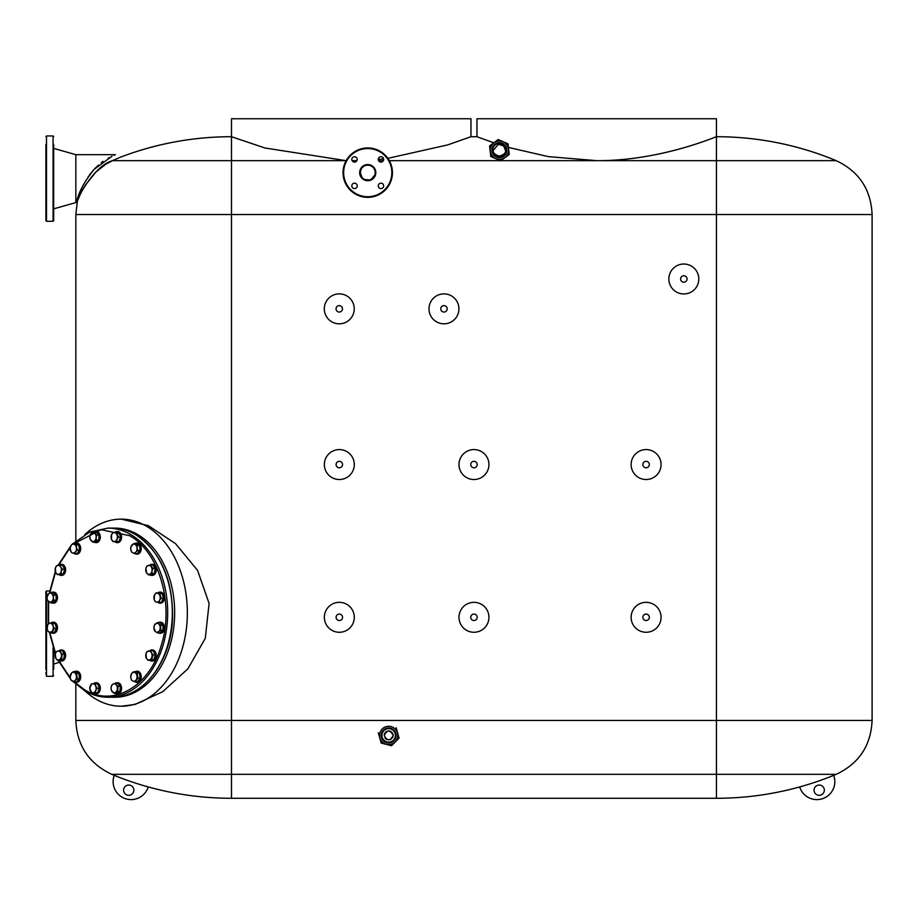 <?xml version="1.0" encoding="UTF-8"?>
<svg xmlns="http://www.w3.org/2000/svg" width="918" height="918" viewBox="0 0 918 918"><rect width="100%" height="100%" fill="white"/><g stroke="black" fill="none" stroke-linecap="round" stroke-linejoin="round"><path stroke-width="1.38" d="M146.341 786.405L148.211 787.059A17.958 17.958 0 0 1 125.227 798.626A17.958 17.958 0 0 1 114.257 775.354L114.257 775.354A311.317 311.317 0 0 0 231.497 798.281L231.497 774.333L231.497 798.281L716.442 798.281L716.442 160.661L836.183 160.661A311.317 311.317 0 0 0 716.442 136.713L716.442 118.755L476.958 118.755L476.958 136.713L493.804 142.795M801.598 786.405L799.727 787.059A17.958 17.958 0 0 0 822.7 798.626A17.958 17.958 0 0 0 833.682 775.354L833.682 775.354A311.317 311.317 0 0 1 716.442 798.281L716.442 774.333L836.183 774.333C858.984 763.592 870.952 745.634 872.1 720.446L872.1 214.548C870.952 189.372 858.984 171.402 836.183 160.661M500.849 160.661L716.442 160.661L716.442 136.713L716.442 214.548L872.1 214.548M824.33 790.168A5.129 5.129 0 0 0 819.2 785.039A5.129 5.129 0 0 0 814.059 790.168A5.129 5.129 0 0 0 819.2 795.309A5.129 5.129 0 0 0 824.33 790.168M503.672 145.985L505.393 150.185C506.323 152.468 504.315 154.465 499.403 156.175C494.504 154.465 492.507 152.468 493.425 150.185L498.336 144.298M393.099 734.561L392.847 733.723M392.456 732.966L391.217 731.703M390.414 731.267L389.576 731.015M388.704 730.923L386.948 731.279M386.168 731.703L385.491 732.266M384.94 732.943L384.539 733.712M384.39 734.136L384.206 735.41C387.189 729.649 390.184 729.649 393.179 735.41C390.196 741.182 387.201 741.182 384.206 735.41M362.025 177.484L360.258 172.641L361.256 168.889M362.025 167.81L363.298 166.617M364.274 166.009L365.031 165.665M374.211 168.889L374.521 169.474M375.187 171.976L375.221 172.641M77.41 201.076L75.838 214.548L231.497 214.548L231.497 720.446L716.442 720.446L716.442 774.333L231.497 774.333L231.497 720.446L75.838 720.446C76.974 745.634 88.954 763.592 111.755 774.333L231.497 774.333L231.497 136.713L231.497 160.661L346.143 160.661L264.912 147.982L231.497 136.713A311.317 311.317 0 0 0 120.143 157.311L112.512 160.661C94.244 165.504 76.676 199.137 77.41 201.076L79.992 194.972M872.1 720.446L716.442 720.446L716.442 214.548L231.497 214.548L231.497 160.661L112.512 160.661L105.777 164.242M374.808 175.074L371.388 179.171A7.482 7.482 0 0 1 369.472 179.917L364.848 179.549A7.482 7.482 0 0 1 363.436 178.758L363.115 178.528A7.482 7.482 0 0 1 362.449 167.351A7.482 7.482 0 0 0 362.449 177.931A7.482 7.482 0 0 0 373.029 177.931A7.482 7.482 0 0 0 373.029 167.351A7.482 7.482 0 0 0 362.449 167.351M384.952 737.888L385.491 738.554M386.157 739.128L386.937 739.552M388.693 739.908L389.588 739.816M390.437 739.552L391.229 739.128M392.456 737.865L392.847 737.108M393.099 736.282L393.179 735.41M80.382 194.157L80.727 193.446M80.75 193.388L81.427 192.046M81.541 191.816L83.24 188.672M83.561 188.11L85.363 185.138M85.431 185.023L95.988 171.941L105.719 164.276M133.867 790.168A5.129 5.129 0 0 1 128.738 795.309A5.129 5.129 0 0 1 123.609 790.168A5.129 5.129 0 0 1 128.738 785.039A5.129 5.129 0 0 1 133.867 790.168M46.497 221.284L53.083 221.284L53.083 135.967L46.497 135.967L46.497 221.284L45.9 220.687L45.9 144.413M53.68 144.413L53.68 220.687L53.083 221.284M45.9 187.444L45.9 155.578M114.016 155.291L115.416 154.683L75.838 154.683L53.68 148.395L53.68 163.852M53.68 209.12L53.68 210.784M77.479 198.77L75.838 202.58L75.838 154.683L75.838 202.58L53.68 208.856M45.9 148.131L45.9 162.188M45.9 167.569L45.9 169.807M45.9 214.514L45.9 210.784M45.9 594.784L45.9 597.756M45.9 603.137L45.9 617.194M45.9 622.588L45.9 644.688M45.9 650.082L45.9 664.127M45.9 669.52L45.9 591.582L46.497 590.974L46.497 676.291L45.9 672.492M53.68 649.382L53.68 669.314M53.68 664.127L59.165 662.314M53.68 650.082L53.68 661.568M112.042 156.175C116.414 154.235 116.414 154.235 112.042 156.175L94.038 169.463C84.881 181.007 79.235 191.173 77.101 199.963L82.643 186.228M77.984 197.267L78.546 195.706M80.027 191.908L80.818 190.083M80.841 190.037L81.874 187.788M83.136 185.264L83.71 184.174M88.025 177.082L88.725 176.072M89.425 175.097L90.871 173.192M90.939 173.1L93.843 169.669M94.726 168.705L95.862 167.546M96.838 166.583L98.421 165.114M101.278 162.716L103.091 161.361M108.232 158.091L108.886 157.735M113.706 697.232A84.571 59.796 -90 0 0 173.513 596.184A84.571 59.796 -90 0 0 113.706 528.137M84.835 690.806A93.544 66.142 -90 0 0 158.148 690.29A93.544 66.142 -90 0 0 186.09 594.428A93.544 66.142 -90 0 0 84.835 534.563A93.544 66.142 90 0 1 108.313 520.931A93.544 66.142 90 0 1 121.21 519.14A93.544 66.142 90 0 1 187.042 603.516A93.544 66.142 90 0 1 134.12 704.427A93.544 66.142 90 0 1 121.21 706.229A93.544 66.142 90 0 1 84.835 690.806M121.325 519.14L148.418 525.67L175.545 543.663L197.554 570.342L209.097 603.401L205.276 638.331L187.88 668.843L162.773 691.644L135.095 704.427L121.325 706.229M74.117 681.845L84.479 689.705C113.27 707.812 150.196 686.182 161.499 644.585C174.305 603.872 159.009 551.649 129.587 535.664L101.118 529.732L74.048 543.582M70.227 547.564L58.534 565.293M55.539 572.109L49.756 592.948M48.608 601.565L48.597 623.62M49.71 632.158L55.528 653.237M58.752 660.512L70.238 677.817M61.001 573.968L57.375 574.645L55.769 572.591L55.355 568.139L56.537 565.752L57.868 565.408A4.487 3.167 90 0 1 59.498 565.717A4.487 3.167 90 0 1 60.795 567.129L62.401 569.183L64.708 569.183L62.481 565.075L60.175 565.075L60.795 567.129A4.487 3.167 90 0 1 61.208 571.57L61.001 573.968L63.308 573.968L64.708 569.183M62.401 569.183L61.208 571.57A4.487 3.167 90 0 1 58.695 574.301A4.487 3.167 90 0 1 55.769 572.591A4.487 3.167 90 0 1 55.355 568.139A4.487 3.167 90 0 1 57.868 565.408L60.175 565.075M57.375 574.645L63.308 573.968M61.391 575.379A5.542 3.913 -90 0 0 61.713 575.391A5.542 3.913 -90 0 0 65.557 570.939A5.542 3.913 -90 0 0 63.216 564.742A5.542 3.913 -90 0 0 61.713 564.318A5.542 3.913 -90 0 0 61.391 564.341M58.913 565.236A5.542 3.913 90 0 1 61.081 564.318A5.542 3.913 90 0 1 62.573 564.742A5.542 3.913 90 0 1 64.914 570.939A5.542 3.913 90 0 1 61.081 575.391A5.542 3.913 90 0 1 59.578 574.978A5.542 3.913 90 0 1 59.108 574.645M53.806 600.234L50.639 602.828L47.461 600.234L46.967 597.641L48.562 593.762A4.487 3.167 90 0 1 50.146 593.154A4.487 3.167 90 0 1 51.729 593.762L53.806 595.059L56.113 595.059L52.946 592.466L50.639 592.466L51.729 593.762A4.487 3.167 90 0 1 53.313 597.641L53.806 600.234L56.113 600.234L56.113 595.059M53.806 595.059L53.313 597.641A4.487 3.167 90 0 1 51.729 601.531A4.487 3.167 90 0 1 48.562 601.531A4.487 3.167 90 0 1 46.967 597.641A4.487 3.167 90 0 1 48.562 593.762L50.639 592.466M50.639 602.828L52.946 602.828L56.113 600.234M54.265 628.394L52.039 632.502L48.402 631.825L47.208 629.438L47.633 624.986A4.487 3.167 90 0 1 48.929 623.574A4.487 3.167 90 0 1 50.559 623.276L55.172 623.609L50.559 623.276A4.487 3.167 90 0 1 53.072 626.007L54.265 628.394L56.572 628.394L55.172 623.609M52.865 623.609L53.072 626.007A4.487 3.167 90 0 1 52.659 630.448A4.487 3.167 90 0 1 49.733 632.169A4.487 3.167 90 0 1 47.208 629.438A4.487 3.167 90 0 1 47.633 624.986L49.228 622.932M52.039 632.502L54.346 632.502L56.572 628.394M46.967 627.694L47.002 627.04M62.309 654.167L61.357 659.17L59.108 659.835A4.487 3.167 90 0 1 56.044 658.676A4.487 3.167 90 0 1 55.218 654.35A4.487 3.167 90 0 1 56.044 652.331A4.487 3.167 90 0 1 57.455 651.172L62.022 650.506L64.616 654.167L63.663 659.17L57.823 660.512L56.044 658.676L55.218 654.35L56.182 651.849L57.455 651.172A4.487 3.167 90 0 1 60.519 652.331L62.309 654.167L64.616 654.167M59.716 650.506L60.519 652.331A4.487 3.167 90 0 1 61.345 656.668A4.487 3.167 90 0 1 59.108 659.835L57.823 660.512M61.357 659.17L63.663 659.17M76.71 673.617L77.192 678.758L75.253 680.33A4.487 3.167 90 0 1 72.109 680.915A4.487 3.167 90 0 1 70.17 677.358A4.487 3.167 90 0 1 70.388 675.051A4.487 3.167 90 0 1 71.386 673.215L73.337 671.643L75.643 671.643L79.017 673.617L79.499 678.758L76.596 681.902L74.289 681.902L70.904 679.928L70.17 677.358L71.386 673.215A4.487 3.167 90 0 1 74.53 672.63L79.017 673.617M73.337 671.643L74.53 672.63A4.487 3.167 90 0 1 76.458 676.187A4.487 3.167 90 0 1 75.253 680.33L74.289 681.902M77.192 678.758L79.499 678.758M97.124 688.282L95.713 690.52A4.487 3.167 90 0 1 92.97 692.769A4.487 3.167 90 0 1 90.216 690.52A4.487 3.167 90 0 1 89.792 688.282L91.628 683.795L97.595 683.795L99.431 688.282L97.595 692.769L91.628 692.769L89.792 688.282A4.487 3.167 90 0 1 90.216 686.044A4.487 3.167 90 0 1 92.97 683.795A4.487 3.167 90 0 1 95.713 686.044L97.124 688.282L99.431 688.282M95.288 683.795L95.713 686.044A4.487 3.167 90 0 1 95.713 690.52L95.288 692.769M118.112 686.297L117.63 691.438L115.45 692.424A4.487 3.167 90 0 1 112.306 691.839A4.487 3.167 90 0 1 111.307 690.003A4.487 3.167 90 0 1 111.089 687.697L111.824 685.126L113.017 684.139L117.504 683.153L120.419 686.297L119.937 691.438L116.552 693.411L114.245 693.411L111.342 690.267L111.089 687.697A4.487 3.167 90 0 1 113.017 684.139A4.487 3.167 90 0 1 116.161 684.725L118.112 686.297L120.419 686.297M115.198 683.153L116.161 684.725A4.487 3.167 90 0 1 117.378 688.867A4.487 3.167 90 0 1 115.45 692.424L114.245 693.411M117.63 691.438L119.937 691.438M130.712 676.727L131.641 673.605L133.42 671.769L136.966 673.112L137.907 678.115L135.325 681.776L133.064 681.11A4.487 3.167 90 0 1 131.641 679.94A4.487 3.167 90 0 1 130.815 677.932L130.712 676.899M133.064 681.11L131.779 680.433L130.815 677.932A4.487 3.167 90 0 1 131.641 673.605A4.487 3.167 90 0 1 134.705 672.446A4.487 3.167 90 0 1 136.943 675.614A4.487 3.167 90 0 1 136.128 679.94A4.487 3.167 90 0 1 133.064 681.11M135.325 681.776L137.631 681.776L140.213 678.115L139.272 673.112L133.42 671.769M136.966 673.112L139.272 673.112M137.907 678.115L140.213 678.115M153.042 654.832L151.642 659.617L149.336 659.95A4.487 3.167 90 0 1 147.706 659.652A4.487 3.167 90 0 1 146.41 658.24L145.985 653.788L147.178 651.401L153.122 650.724L155.349 654.832L153.949 659.617L148.005 660.294L146.41 658.24A4.487 3.167 90 0 1 145.985 653.788A4.487 3.167 90 0 1 148.509 651.057A4.487 3.167 90 0 1 151.436 652.778L153.042 654.832L155.349 654.832M150.816 650.724L151.436 652.778A4.487 3.167 90 0 1 151.849 657.219A4.487 3.167 90 0 1 149.336 659.95L148.005 660.294M151.642 659.617L153.949 659.617M160.719 625.135L160.719 630.31L158.642 631.607A4.487 3.167 90 0 1 157.058 632.204A4.487 3.167 90 0 1 155.475 631.607L153.891 627.717L154.373 625.135L157.552 622.542L159.858 622.542L163.025 625.135L163.025 630.31L159.858 632.904L157.552 632.904L155.475 631.607A4.487 3.167 90 0 1 153.891 627.717A4.487 3.167 90 0 1 155.475 623.838A4.487 3.167 90 0 1 158.642 623.838L160.719 625.135L163.025 625.135M157.552 622.542L158.642 623.838A4.487 3.167 90 0 1 160.225 627.717A4.487 3.167 90 0 1 158.642 631.607L157.552 632.904M160.719 630.31L163.025 630.31M159.778 593.533L161.178 598.318L159.571 600.372A4.487 3.167 90 0 1 158.275 601.783A4.487 3.167 90 0 1 156.645 602.093L155.326 601.749L154.132 599.362L154.545 594.91L156.152 592.856L162.084 593.533L163.484 598.318L161.258 602.426L156.645 602.093A4.487 3.167 90 0 1 154.132 599.362A4.487 3.167 90 0 1 154.545 594.91A4.487 3.167 90 0 1 157.471 593.2L162.084 593.533M156.152 592.856L157.471 593.2A4.487 3.167 90 0 1 159.984 595.931A4.487 3.167 90 0 1 159.571 600.372L158.952 602.426M153.891 597.618L153.914 596.964M161.178 598.318L163.484 598.318M152.95 568.517L151.986 571.019A4.487 3.167 90 0 1 151.16 573.027A4.487 3.167 90 0 1 149.737 574.186L148.464 574.863L150.77 574.863L154.304 573.52L155.257 568.517L152.663 564.857L150.357 564.857L152.95 568.517L155.257 568.517M148.464 574.863L146.673 573.027A4.487 3.167 90 0 1 145.859 568.701A4.487 3.167 90 0 1 148.096 565.522A4.487 3.167 90 0 1 151.16 566.681A4.487 3.167 90 0 1 151.986 571.019L151.998 573.52L149.737 574.186A4.487 3.167 90 0 1 146.673 573.027L145.859 568.701L146.823 566.199L150.357 564.857M154.304 573.52L151.998 573.52M137.275 545.441L137.023 548A4.487 3.167 90 0 1 136.816 550.307A4.487 3.167 90 0 1 135.818 552.143L134.854 553.726L137.161 553.726L140.064 550.571L139.582 545.441L136.197 543.456L133.89 543.456L137.275 545.441L139.582 545.441M134.854 553.726L132.674 552.739A4.487 3.167 90 0 1 130.735 549.171A4.487 3.167 90 0 1 131.951 545.028A4.487 3.167 90 0 1 135.095 544.443A4.487 3.167 90 0 1 137.023 548L137.757 550.571L135.818 552.143A4.487 3.167 90 0 1 132.674 552.739L131.469 551.741L130.735 549.171L130.987 546.612L133.89 543.456M140.064 550.571L137.757 550.571M116.552 541.563L114.234 541.563A4.487 3.167 90 0 1 111.491 539.325A4.487 3.167 90 0 1 111.491 534.838A4.487 3.167 90 0 1 114.234 532.601A4.487 3.167 90 0 1 116.976 534.838A4.487 3.167 90 0 1 117.401 537.076A4.487 3.167 90 0 1 116.976 539.325L116.552 541.563L118.858 541.563L120.694 537.076L118.858 532.601L116.552 532.601L118.388 537.076L116.976 539.325A4.487 3.167 90 0 1 114.234 541.563L112.891 541.563L111.491 539.325L111.491 534.838L112.891 532.601L116.552 532.601M120.694 537.076L118.388 537.076M92.982 542.217L90.079 539.061L89.826 536.491L90.549 533.932L91.754 532.933A4.487 3.167 90 0 1 94.898 533.519A4.487 3.167 90 0 1 95.897 535.366A4.487 3.167 90 0 1 96.115 537.661L96.367 540.232L98.674 540.232L99.144 535.102L96.241 531.947L93.934 531.947L96.838 535.102L96.115 537.661A4.487 3.167 90 0 1 94.187 541.218L92.982 542.217L95.288 542.217L98.674 540.232M99.144 535.102L96.838 535.102M96.367 540.232L94.187 541.218A4.487 3.167 90 0 1 91.043 540.633A4.487 3.167 90 0 1 89.826 536.491A4.487 3.167 90 0 1 91.754 532.933L93.934 531.947M70.147 548.551L71.076 545.418A4.487 3.167 90 0 1 74.14 544.259A4.487 3.167 90 0 1 75.563 545.418A4.487 3.167 90 0 1 76.378 547.426L77.342 549.928L79.659 549.928L78.707 544.925L72.866 543.582L76.401 544.925L76.378 547.426A4.487 3.167 90 0 1 75.563 551.764L74.76 553.588L77.066 553.588L79.659 549.928M78.707 544.925L76.401 544.925M77.342 549.928L75.563 551.764A4.487 3.167 90 0 1 72.499 552.923L71.225 552.257L70.147 548.712M74.76 553.588L72.499 552.923A4.487 3.167 90 0 1 70.261 549.756A4.487 3.167 90 0 1 71.076 545.418L72.866 543.582M52.946 603.183L53.577 603.183A5.542 3.913 -90 0 0 57.49 597.641A5.542 3.913 -90 0 0 53.577 592.11L52.946 592.11A5.542 3.913 90 0 1 56.859 597.641A5.542 3.913 90 0 1 52.946 603.183A5.542 3.913 90 0 1 51.557 602.828M51.557 592.466A5.542 3.913 90 0 1 52.946 592.11M53.255 633.236A5.542 3.913 -90 0 0 53.577 633.259A5.542 3.913 -90 0 0 55.069 632.835A5.542 3.913 -90 0 0 57.421 626.638A5.542 3.913 -90 0 0 53.577 622.186A5.542 3.913 -90 0 0 53.255 622.197M50.972 622.932A5.542 3.913 90 0 1 51.442 622.599A5.542 3.913 90 0 1 52.946 622.186A5.542 3.913 90 0 1 56.778 626.638A5.542 3.913 90 0 1 54.437 632.835A5.542 3.913 90 0 1 52.946 633.259A5.542 3.913 90 0 1 50.777 632.341M61.391 661.029A5.542 3.913 -90 0 0 61.713 661.04A5.542 3.913 -90 0 0 64.478 659.422A5.542 3.913 -90 0 0 65.327 653.386A5.542 3.913 -90 0 0 61.713 649.967A5.542 3.913 -90 0 0 61.391 649.99M59.222 650.632A5.542 3.913 90 0 1 61.081 649.967A5.542 3.913 90 0 1 64.696 653.386A5.542 3.913 90 0 1 63.847 659.422A5.542 3.913 90 0 1 61.081 661.04A5.542 3.913 90 0 1 59.395 660.512M76.435 682.292A5.542 3.913 -90 0 0 76.756 682.315A5.542 3.913 -90 0 0 80.371 678.895A5.542 3.913 -90 0 0 76.756 671.23A5.542 3.913 -90 0 0 76.435 671.253M74.645 671.643A5.542 3.913 90 0 1 76.114 671.23A5.542 3.913 90 0 1 79.74 678.895A5.542 3.913 90 0 1 76.114 682.315A5.542 3.913 90 0 1 74.645 681.902M96.08 693.801A5.542 3.913 -90 0 0 96.401 693.824A5.542 3.913 -90 0 0 100.314 688.282A5.542 3.913 -90 0 0 96.401 682.74A5.542 3.913 -90 0 0 96.08 682.762M93.464 683.795A5.542 3.913 90 0 1 95.77 682.74A5.542 3.913 90 0 1 99.683 688.282A5.542 3.913 90 0 1 95.77 693.824A5.542 3.913 90 0 1 93.464 692.769M117.355 693.801A5.542 3.913 -90 0 0 117.665 693.824A5.542 3.913 -90 0 0 121.279 686.159A5.542 3.913 -90 0 0 117.665 682.74A5.542 3.913 -90 0 0 117.355 682.762M115.565 683.153A5.542 3.913 90 0 1 117.034 682.74A5.542 3.913 90 0 1 120.648 686.159A5.542 3.913 90 0 1 117.034 693.824A5.542 3.913 90 0 1 115.565 693.411M137 682.292A5.542 3.913 -90 0 0 137.31 682.315A5.542 3.913 -90 0 0 140.936 678.895A5.542 3.913 -90 0 0 140.087 672.86A5.542 3.913 -90 0 0 137.31 671.23A5.542 3.913 -90 0 0 137 671.253M135.003 671.769A5.542 3.913 90 0 1 136.679 671.23A5.542 3.913 90 0 1 139.444 672.86A5.542 3.913 90 0 1 140.293 678.895A5.542 3.913 90 0 1 136.679 682.315A5.542 3.913 90 0 1 134.82 681.649M152.032 661.029A5.542 3.913 -90 0 0 152.354 661.04A5.542 3.913 -90 0 0 156.198 656.588A5.542 3.913 -90 0 0 153.857 650.392A5.542 3.913 -90 0 0 152.354 649.967A5.542 3.913 -90 0 0 152.032 649.99M149.554 650.885A5.542 3.913 90 0 1 151.722 649.967A5.542 3.913 90 0 1 153.214 650.392A5.542 3.913 90 0 1 155.555 656.588A5.542 3.913 90 0 1 151.722 661.04A5.542 3.913 90 0 1 150.219 660.627A5.542 3.913 90 0 1 149.749 660.294M158.47 622.542A5.542 3.913 90 0 1 159.858 622.186L160.489 622.186A5.542 3.913 -90 0 1 164.402 627.717A5.542 3.913 -90 0 1 160.489 633.259L159.858 633.259A5.542 3.913 90 0 1 158.47 632.904M159.858 622.186A5.542 3.913 90 0 1 163.771 627.717A5.542 3.913 90 0 1 159.858 633.259M160.168 603.16A5.542 3.913 -90 0 0 160.489 603.183A5.542 3.913 -90 0 0 161.993 602.759A5.542 3.913 -90 0 0 164.333 596.562A5.542 3.913 -90 0 0 160.489 592.11A5.542 3.913 -90 0 0 160.168 592.121M157.885 592.856A5.542 3.913 90 0 1 158.355 592.523A5.542 3.913 90 0 1 159.858 592.11A5.542 3.913 90 0 1 163.702 596.562A5.542 3.913 90 0 1 161.35 602.759A5.542 3.913 90 0 1 159.858 603.183A5.542 3.913 90 0 1 157.689 602.265M152.032 575.379A5.542 3.913 -90 0 0 152.354 575.391A5.542 3.913 -90 0 0 155.119 573.773A5.542 3.913 -90 0 0 155.968 567.737A5.542 3.913 -90 0 0 152.354 564.318A5.542 3.913 -90 0 0 152.032 564.341M149.863 564.983A5.542 3.913 90 0 1 151.722 564.318A5.542 3.913 90 0 1 155.337 567.737A5.542 3.913 90 0 1 154.488 573.773A5.542 3.913 90 0 1 151.722 575.391A5.542 3.913 90 0 1 150.036 574.863M137 554.105A5.542 3.913 -90 0 0 137.31 554.128A5.542 3.913 -90 0 0 140.936 550.708A5.542 3.913 -90 0 0 137.31 543.054A5.542 3.913 -90 0 0 137 543.066M135.21 543.456A5.542 3.913 90 0 1 136.679 543.054A5.542 3.913 90 0 1 140.293 550.708A5.542 3.913 90 0 1 136.679 554.128A5.542 3.913 90 0 1 135.21 553.726M117.355 542.595A5.542 3.913 -90 0 0 117.665 542.618A5.542 3.913 -90 0 0 121.578 537.076A5.542 3.913 -90 0 0 117.665 531.545A5.542 3.913 -90 0 0 117.355 531.556M114.739 532.601A5.542 3.913 90 0 1 117.034 531.545A5.542 3.913 90 0 1 120.947 537.076A5.542 3.913 90 0 1 117.034 542.618A5.542 3.913 90 0 1 114.739 541.563M96.08 542.595A5.542 3.913 -90 0 0 96.401 542.618A5.542 3.913 -90 0 0 100.016 534.964A5.542 3.913 -90 0 0 96.401 531.545A5.542 3.913 -90 0 0 96.08 531.556M94.302 531.947A5.542 3.913 90 0 1 95.77 531.545A5.542 3.913 90 0 1 99.385 534.964A5.542 3.913 90 0 1 95.77 542.618A5.542 3.913 90 0 1 94.302 542.217M76.435 554.105A5.542 3.913 -90 0 0 76.756 554.128A5.542 3.913 -90 0 0 80.371 550.708A5.542 3.913 -90 0 0 79.522 544.672A5.542 3.913 -90 0 0 76.756 543.054A5.542 3.913 -90 0 0 76.435 543.066M74.438 543.582A5.542 3.913 90 0 1 76.114 543.054A5.542 3.913 90 0 1 78.891 544.672A5.542 3.913 90 0 1 79.74 550.708A5.542 3.913 90 0 1 76.114 554.128A5.542 3.913 90 0 1 74.255 553.462M350.274 155.176A24.694 24.694 0 0 1 385.204 155.176A24.694 24.694 0 0 1 385.204 190.106A24.694 24.694 0 0 0 385.204 155.176A24.694 24.694 0 0 0 350.274 155.176A24.694 24.694 0 0 0 350.274 190.106A24.694 24.694 0 0 0 385.204 190.106M379.065 183.967A2.697 2.697 0 0 0 379.065 187.777A2.697 2.697 0 0 0 382.875 187.777A2.697 2.697 0 0 0 382.875 183.967A2.697 2.697 0 0 0 379.065 183.967M352.604 183.967A2.697 2.697 0 0 0 352.604 187.777A2.697 2.697 0 0 0 356.413 187.777A2.697 2.697 0 0 0 356.413 183.967A2.697 2.697 0 0 0 352.604 183.967M352.604 157.506A2.697 2.697 0 0 0 352.604 161.316A2.697 2.697 0 0 0 356.413 161.316A2.697 2.697 0 0 0 356.413 157.506A2.697 2.697 0 0 0 352.604 157.506M379.065 157.506A2.697 2.697 0 0 0 379.065 161.316A2.697 2.697 0 0 0 382.875 161.316A2.697 2.697 0 0 0 382.875 157.506A2.697 2.697 0 0 0 379.065 157.506M373.029 177.931A7.482 7.482 0 0 1 371.744 178.964M369.047 180.008A7.482 7.482 0 0 1 367.338 180.112M366.902 180.077A7.482 7.482 0 0 1 365.238 179.698M392.927 741.583A7.482 7.482 0 0 0 394.866 731.187A7.482 7.482 0 0 0 384.458 729.236A7.482 7.482 0 0 0 382.519 739.644A7.482 7.482 0 0 0 392.927 741.583M383.529 727.882A9.134 9.134 0 0 0 381.165 740.574A9.134 9.134 0 0 0 393.856 742.949A9.134 9.134 0 0 0 396.22 730.258A9.134 9.134 0 0 0 383.529 727.882M384.883 729.856A6.736 6.736 0 0 1 394.247 731.612A6.736 6.736 0 0 1 392.502 740.975A6.736 6.736 0 0 1 383.139 739.22A6.736 6.736 0 0 1 384.883 729.856M378.308 732.759L381.2 743.075L391.584 745.737L399.078 738.072L396.186 727.756M649.313 617.309A3.213 3.213 0 0 0 646.088 614.085A3.213 3.213 0 0 0 642.875 617.309A3.213 3.213 0 0 0 646.088 620.522A3.213 3.213 0 0 0 649.313 617.309M661.063 617.309A14.963 14.963 0 0 0 646.088 602.334A14.963 14.963 0 0 0 631.125 617.309A14.963 14.963 0 0 0 646.088 632.273A14.963 14.963 0 0 0 661.063 617.309M342.54 617.309A3.213 3.213 0 0 0 339.316 614.085A3.213 3.213 0 0 0 336.103 617.309A3.213 3.213 0 0 0 339.316 620.522A3.213 3.213 0 0 0 342.54 617.309M354.291 617.309A14.963 14.963 0 0 0 339.316 602.334A14.963 14.963 0 0 0 324.352 617.309A14.963 14.963 0 0 0 339.316 632.273A14.963 14.963 0 0 0 354.291 617.309M649.313 464.554A3.213 3.213 0 0 0 646.088 461.329A3.213 3.213 0 0 0 642.875 464.554A3.213 3.213 0 0 0 646.088 467.767A3.213 3.213 0 0 0 649.313 464.554M661.063 464.554A14.963 14.963 0 0 0 646.088 449.579A14.963 14.963 0 0 0 631.125 464.554A14.963 14.963 0 0 0 646.088 479.517A14.963 14.963 0 0 0 661.063 464.554M342.54 464.554A3.213 3.213 0 0 0 339.316 461.329A3.213 3.213 0 0 0 336.103 464.554A3.213 3.213 0 0 0 339.316 467.767A3.213 3.213 0 0 0 342.54 464.554M354.291 464.554A14.963 14.963 0 0 0 339.316 449.579A14.963 14.963 0 0 0 324.352 464.554A14.963 14.963 0 0 0 339.316 479.517A14.963 14.963 0 0 0 354.291 464.554M687.043 278.98A3.213 3.213 0 0 0 683.818 275.767A3.213 3.213 0 0 0 680.605 278.98A3.213 3.213 0 0 0 683.818 282.205A3.213 3.213 0 0 0 687.043 278.98M698.793 278.98A14.963 14.963 0 0 0 683.818 264.017A14.963 14.963 0 0 0 668.855 278.98A14.963 14.963 0 0 0 683.818 293.955A14.963 14.963 0 0 0 698.793 278.98M342.483 308.838A3.213 3.213 0 0 0 339.258 305.625A3.213 3.213 0 0 0 336.045 308.838A3.213 3.213 0 0 0 339.258 312.063A3.213 3.213 0 0 0 342.483 308.838M354.233 308.838A14.963 14.963 0 0 0 339.258 293.875A14.963 14.963 0 0 0 324.295 308.838A14.963 14.963 0 0 0 339.258 323.813A14.963 14.963 0 0 0 354.233 308.838M477.188 617.309A3.213 3.213 0 0 0 473.963 614.085A3.213 3.213 0 0 0 470.75 617.309A3.213 3.213 0 0 0 473.963 620.522A3.213 3.213 0 0 0 477.188 617.309M488.938 617.309A14.963 14.963 0 0 0 473.963 602.334A14.963 14.963 0 0 0 459 617.309A14.963 14.963 0 0 0 473.963 632.273A14.963 14.963 0 0 0 488.938 617.309M477.188 464.554A3.213 3.213 0 0 0 473.963 461.329A3.213 3.213 0 0 0 470.75 464.554A3.213 3.213 0 0 0 473.963 467.767A3.213 3.213 0 0 0 477.188 464.554M488.938 464.554A14.963 14.963 0 0 0 473.963 449.579A14.963 14.963 0 0 0 459 464.554A14.963 14.963 0 0 0 473.963 479.517A14.963 14.963 0 0 0 488.938 464.554M447.181 308.838A3.213 3.213 0 0 0 443.968 305.625A3.213 3.213 0 0 0 440.743 308.838A3.213 3.213 0 0 0 443.968 312.063A3.213 3.213 0 0 0 447.181 308.838M458.931 308.838A14.963 14.963 0 0 0 443.968 293.875A14.963 14.963 0 0 0 428.993 308.838A14.963 14.963 0 0 0 443.968 323.813A14.963 14.963 0 0 0 458.931 308.838M496.225 143.415A7.482 7.482 0 0 0 492.645 153.375A7.482 7.482 0 0 0 502.605 156.955A7.482 7.482 0 0 0 506.185 147.006A7.482 7.482 0 0 0 496.225 143.415M503.305 158.447A9.134 9.134 0 0 0 507.677 146.295A9.134 9.134 0 0 0 495.525 141.934A9.134 9.134 0 0 0 491.153 154.075A9.134 9.134 0 0 0 503.305 158.447M502.284 156.278A6.736 6.736 0 0 1 493.322 153.054A6.736 6.736 0 0 1 496.546 144.092A6.736 6.736 0 0 1 505.508 147.316A6.736 6.736 0 0 1 502.284 156.278M508.033 143.828L498.21 139.536L489.592 145.905L490.797 156.553L500.608 160.834L509.238 154.476L508.033 143.828M497.051 143.885L504.969 146.375M508.434 147.419L548.23 156.611L596.7 160.661C661.419 161.006 717.566 135.841 716.442 136.713C717.532 135.875 661.121 161.052 596.7 160.661M231.497 136.713L231.497 118.755L470.968 118.755L470.968 136.713L476.958 136.713M356.895 160.661L352.122 160.661L356.918 160.616M378.273 159.399L383.598 158.848M387.878 158.344L447.823 144.872L470.968 136.713M378.583 160.661L383.345 160.661M389.335 160.661L500.218 160.661M46.497 676.291L53.083 676.291L53.083 647.58M84.995 690.806A84.571 59.796 -90 0 0 107.876 697.244A84.571 59.796 -90 0 0 163.129 645.044A84.571 59.796 -90 0 0 130.758 534.551A84.571 59.796 -90 0 0 107.876 528.114L89.643 532.084L73.176 543.582M135.416 534.551A84.571 59.796 -90 0 0 112.535 528.114C120.579 528.137 128.302 530.306 135.703 534.632C160.765 551.603 173.043 579.591 172.538 618.606C171.104 661.453 143.38 698.185 112.535 697.244A84.571 59.796 -90 0 0 167.787 645.044A84.571 59.796 -90 0 0 135.416 534.551M384.78 189.682A24.098 24.098 0 0 0 384.78 155.601A24.098 24.098 0 0 0 350.699 155.601A24.098 24.098 0 0 0 350.699 189.682A24.098 24.098 0 0 0 384.78 189.682M362.025 166.927A8.078 8.078 0 0 1 373.454 166.927A8.078 8.078 0 0 1 373.454 178.356A8.078 8.078 0 0 1 362.025 178.356A8.078 8.078 0 0 1 362.025 166.927M833.682 775.354A311.317 311.317 0 0 0 836.183 774.333M75.838 720.446L75.838 684.266M75.838 541.092L75.838 214.548M111.755 774.333A311.317 311.317 0 0 0 114.257 775.354M53.083 135.967L53.68 136.564M46.497 135.967L45.9 136.564M53.083 676.291L53.68 675.694M46.497 590.974L49.744 590.974M46.497 611.181L45.9 610.585M70.56 546.336L58.006 565.385M55.321 571.524L49.343 593.2M48.275 601.29L48.275 624.01M49.331 632.089L55.332 653.857M58.259 660.512L70.537 678.999M72.579 681.167L84.72 690.738C92.121 695.052 99.844 697.221 107.876 697.244L112.535 697.244M112.535 528.114L107.876 528.114M61.713 575.391L61.081 575.391M61.713 564.318L61.081 564.318M53.577 622.186L52.946 622.186M53.577 633.259L52.946 633.259M61.713 649.967L61.081 649.967M61.713 661.04L61.081 661.04M76.756 671.23L76.114 671.23M76.756 682.315L76.114 682.315M96.401 682.74L95.77 682.74M96.401 693.824L95.77 693.824M117.665 682.74L117.034 682.74M117.665 693.824L117.034 693.824M137.31 671.23L136.679 671.23M137.31 682.315L136.679 682.315M152.354 649.967L151.722 649.967M152.354 661.04L151.722 661.04M160.489 603.183L159.858 603.183M160.489 592.11L159.858 592.11M152.354 575.391L151.722 575.391M152.354 564.318L151.722 564.318M137.31 554.128L136.679 554.128M137.31 543.054L136.679 543.054M117.665 542.618L117.034 542.618M117.665 531.545L117.034 531.545M96.401 542.618L95.77 542.618M96.401 531.545L95.77 531.545M76.756 554.128L76.114 554.128M76.756 543.054L76.114 543.054"/></g></svg>
